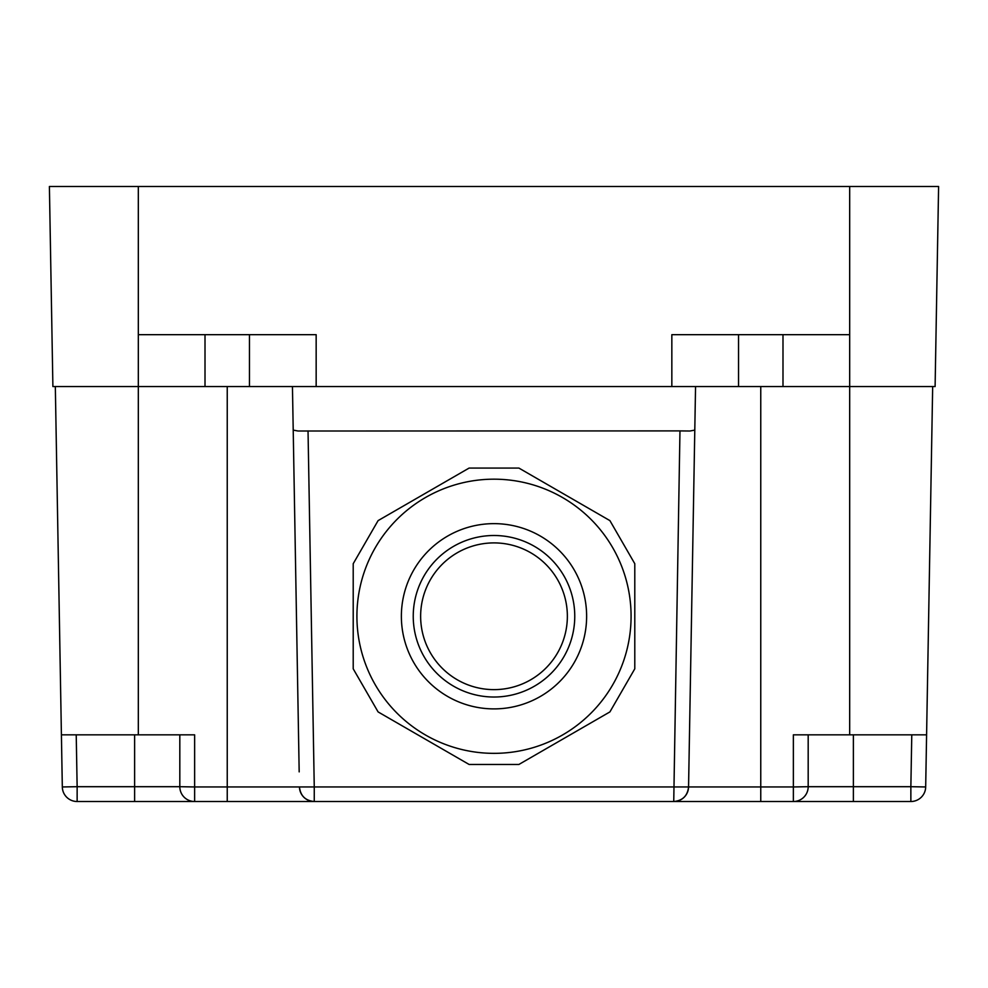 <?xml version="1.0" encoding="UTF-8"?>
<svg xmlns="http://www.w3.org/2000/svg" width="988" height="988" viewBox="0 0 988 988"><rect width="100%" height="100%" fill="white"/><g stroke="black" fill="none" stroke-linecap="round" stroke-linejoin="round"><path stroke-width="1.48" d="M634.79 563.716L634.79 668.814L609.905 711.916L518.885 764.465L469.115 764.465L378.095 711.916L353.21 668.814L353.21 563.716L378.095 520.614L469.115 468.065L518.885 468.065L609.905 520.614L634.79 563.716M558.381 651.438A73.359 73.359 0 0 1 458.827 680.646A73.359 73.359 0 0 1 429.619 581.092A73.359 73.359 0 0 1 529.173 551.884A73.359 73.359 0 0 1 558.381 651.438M373.699 550.538A137.085 137.085 0 0 1 559.727 495.964A137.085 137.085 0 0 1 614.301 681.992A137.085 137.085 0 0 1 428.273 736.566A137.085 137.085 0 0 1 373.699 550.538M308.034 430.904L314.258 786.954L688.562 786.954C687.562 795.822 682.622 800.675 673.742 801.515L679.966 430.904L298.08 431.015L293.214 430.113L299.179 771.875M695.552 386.555L760.76 386.555L760.76 786.954L688.562 786.954L695.552 386.555L227.24 386.555L227.24 786.954L194.636 786.954L194.636 734.825L138.32 734.825L138.32 386.555L52.895 386.555L49.4 186.485L938.6 186.485L937.55 246.815M679.966 430.904L689.92 431.015L694.786 430.113M849.68 801.515L314.258 801.515C305.378 800.675 300.438 795.822 299.438 786.954L227.24 786.954L227.24 801.515L314.258 801.515L314.258 786.954L299.438 786.954A14.82 14.82 0 0 0 314.258 801.515L194.636 801.515A14.82 14.82 0 0 1 179.816 786.695L179.816 734.825M673.742 801.515A14.82 14.82 0 0 0 688.562 786.954L688.821 771.875M293.214 430.113L292.448 386.555M76.224 734.825L77.138 786.695L62.318 786.954A14.82 14.82 0 0 0 77.138 801.515L194.636 801.515L194.636 786.954L179.816 786.695A14.82 14.82 0 0 0 179.816 786.806A14.82 14.82 0 0 1 179.816 786.695A14.82 14.82 0 0 0 194.636 801.515L138.32 801.515M926.596 734.825L808.184 734.825L808.184 786.695A14.82 14.82 0 0 1 793.364 801.515L910.862 801.515A14.82 14.82 0 0 0 925.682 786.954L932.672 386.555M808.184 734.825L793.364 734.825L793.364 786.954L760.76 786.954L760.76 801.515M134.615 801.515L134.615 786.695L77.138 786.695L77.138 801.515A14.82 14.82 0 0 1 62.318 786.954L55.328 386.555M61.404 734.825L138.32 734.825M849.68 734.825L849.68 386.555L935.105 386.555L938.6 186.485M738.53 334.685L738.53 386.555L849.68 386.555L849.68 334.685L671.84 334.685L671.84 386.555M316.16 386.555L316.16 334.685L138.32 334.685L138.32 186.485M249.47 334.685L249.47 386.555L138.32 386.555L138.32 334.685M564.877 654.982A80.769 80.769 0 0 1 455.283 687.142A80.769 80.769 0 0 1 423.123 577.548A80.769 80.769 0 0 1 532.717 545.388A80.769 80.769 0 0 1 564.877 654.982M575.288 660.676A92.625 92.625 0 0 1 449.589 697.553A92.625 92.625 0 0 1 412.712 571.854A92.625 92.625 0 0 1 538.411 534.977A92.625 92.625 0 0 1 575.288 660.676M134.615 734.825L134.615 786.695L179.816 786.695M910.862 801.515A14.82 14.82 0 0 0 925.682 786.954L910.862 786.695L910.862 801.515M808.184 786.695L793.364 786.954L793.364 801.515A14.82 14.82 0 0 0 808.184 786.695L910.862 786.695L911.776 734.825M853.385 734.825L853.385 801.515M849.68 334.685L849.68 186.485M205.01 386.555L205.01 334.685M782.99 386.555L782.99 334.685"/></g></svg>
